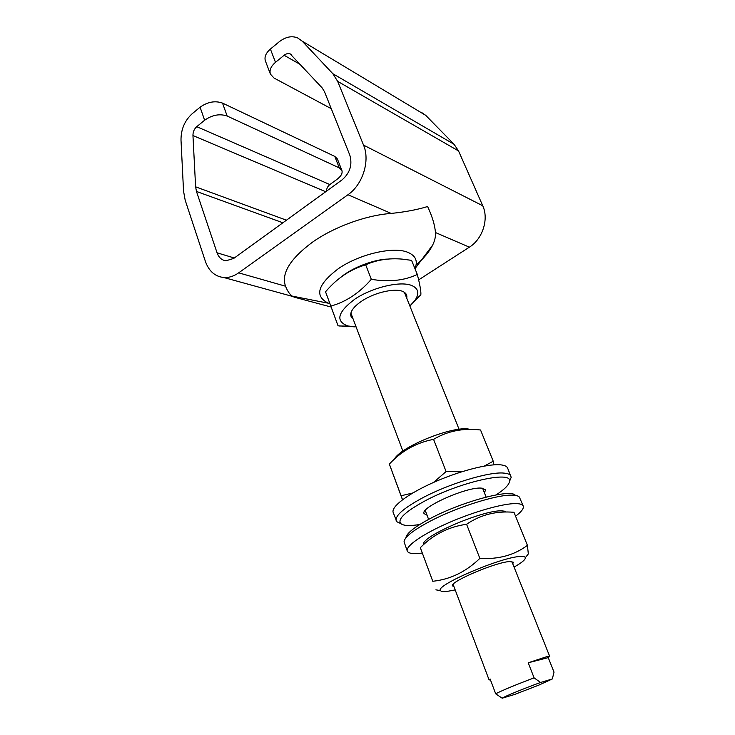 <?xml version="1.0" encoding="UTF-8"?>
<svg xmlns="http://www.w3.org/2000/svg" width="735" height="735" viewBox="0 0 735 735"><rect width="100%" height="100%" fill="white"/><g stroke="black" fill="none" stroke-linecap="round" stroke-linejoin="round"><path stroke-width="1.1" d="M546.371 656.796L549.697 656.383L548.236 657.623L554.025 672.158L552.316 678.965L538.911 685.084L514.583 694.474L502.336 698.149C502.979 697.102 525.525 687.841 540.583 682.475L534.115 677.881L528.208 662.786L546.371 656.796M490.466 679.93L489.087 679.893L490.089 678.947L495.702 693.831C499.57 691.516 518.166 683.78 534.115 677.881M495.702 693.831L502.262 698.25M552.316 678.965L540.583 682.475M528.208 662.786L548.236 657.623M331.108 307.028L294.211 297.17L292.227 296.113C289.746 294.441 287.514 291.143 285.529 286.209C281.064 273.576 290.013 258.931 312.393 242.247C333.938 226.922 365.975 215.226 391.195 213.426C405.316 211.974 417.452 209.677 427.605 206.526C432.299 216.614 434.909 225.287 435.442 232.526C435.754 236.44 434.835 240.611 432.685 245.04C429.378 251.701 423.847 258.352 416.074 264.977M282.901 222.778L196.465 191.44L217.055 252.803L234.309 258.003M196.465 191.44L195.611 186.828L192.956 135.552C192.919 131.942 194.187 128.983 196.741 126.677L204.624 120.237L200.085 107.2L192.258 113.668C184.678 120.586 180.929 129.406 181.003 140.137L183.539 191.063L185.192 200.223L205.387 261.384C208.896 271.187 215.043 276.571 223.835 277.527C228.879 277.812 233.831 276.25 238.682 272.841L347.949 194.747C362.713 184.687 370.302 160.671 363.54 145.117L337.659 81.355L332.854 73.73L302.204 41.151L297.482 37.834C291.473 35.574 285.299 36.961 278.951 41.987L270.397 49.061L275.496 62.319L284.123 55.272C286.191 53.655 288.203 53.196 290.15 53.885L322.105 87.832L324.466 91.645L349.832 155.195C352.561 164.759 349.979 172.973 342.097 179.854L233.758 258.398L226.049 260.787C221.786 260.245 218.791 257.581 217.055 252.803M326.441 191.21C326.625 188.417 327.755 186.194 329.84 184.558L337.071 179.294C341.132 176.198 342.74 173.23 341.885 170.401L339.304 167.892L227.152 116.038C219.756 113.512 212.24 114.908 204.624 120.237M418.638 279.888L469.371 247.171C482.546 239.095 489.032 219.113 482.757 205.782L458.548 150.96L454.092 144.308L425.749 115.367L421.394 112.354M200.085 107.2C207.656 101.853 215.134 100.493 222.521 103.102L334.783 156.399L337.374 158.953L341.885 170.401M275.496 62.319C270.884 66.325 269.194 70.266 270.434 74.161L274.072 78.075L331.264 108.679M270.434 74.161L265.427 61.014C264.168 57.064 265.831 53.076 270.397 49.061M353.085 318.907C350.917 317.355 350.246 315.223 351.073 312.513C352.35 308.801 355.988 304.952 361.987 300.955C375.282 292.006 396.909 287.486 403.892 292.025C406.326 293.467 407.273 295.498 406.712 298.107M341.793 276.516C355.124 266.75 369.999 260.971 386.435 259.189M338.054 325.816L325.531 291.767L328.903 288.037C339.524 276.626 351.789 268.891 365.69 264.82C376.706 259.878 388.843 257.976 402.109 259.106L411.591 260.355L417.315 274.449C404.25 280.641 388.916 282.258 371.322 279.3C359.341 293.054 345.845 301.984 330.833 306.082L338.054 325.816L354.913 326.864M356.089 326.882L347.83 325.982C335.151 321.112 337.585 312.099 355.124 298.934C372.342 287.495 399.28 281.018 411.03 285.235C418.38 288.12 419.722 293.118 415.064 300.238L409.864 306.017M410.92 305.034L420.806 294.845C421.238 292.144 420.08 285.345 417.315 274.449M371.322 279.3L365.69 264.82M330.833 306.082L325.531 291.767M453.973 586.705L452.457 585.85C449.581 581.844 496.006 562.045 509.585 561.577L513.333 562.238L512.782 563.892M423.489 544.203C422.101 536.026 483.74 509.667 501.858 510.862L505.239 511.266M514.059 567.08C521.776 562.734 525.543 559.601 525.35 557.69L528.327 553.924L527.427 545.352C514.279 555.164 498.422 559.51 479.854 558.38C465.972 571.821 450.27 579.446 432.768 581.266L420.328 547.694C433.255 534.575 448.681 526.765 466.587 524.266C480.607 514.711 496.41 510.733 513.995 512.313L512.718 512.157M525.35 557.69C525.093 556.689 523.384 556.285 520.233 556.487C501.178 556.955 434.321 585.731 440.513 590.6C441.11 591.574 443.297 591.85 447.073 591.418L455.185 589.92M420.328 547.694L432.768 581.266M527.427 545.352L513.995 512.313M479.854 558.38L466.587 524.266M400.759 523.586L396.817 521.731L393.188 512.497C390.891 506.874 407.502 494.067 433.034 482.665C458.511 471.245 487.856 463.61 500.425 464.823C504.486 465.2 506.884 466.293 507.637 468.103L511.183 477.373L509.52 481.397M396.193 520.72C395.026 515.759 403.552 508.28 421.761 498.293C448.442 483.85 489.179 471.493 503.797 473.092C507.848 473.413 510.237 474.452 510.963 476.197M427.044 515.207L424.095 513.618C419.676 507.692 466.762 486.616 481.397 488.113L485.578 489.776L484.466 492.928M419.749 524.505C409.459 526.168 403.065 525.801 400.566 523.384C397.617 518.965 405.582 511.56 424.462 501.187C459.366 482.215 511.872 470.382 509.53 481.122C509.309 484.586 504.835 489.179 496.116 494.885M515.575 516.181C521.455 511.78 524.009 508.409 523.228 506.075C522.585 504.541 520.261 503.714 516.264 503.594C503.87 503.218 474.332 511.477 448.423 522.842C422.46 534.189 405.297 546.28 407.282 551.048C408.109 553.023 411.416 553.859 417.204 553.556L422.239 553.06M523.228 506.075L519.397 497.117C518.386 495.95 516.191 495.298 512.809 495.16C498.321 494.141 457.381 506.874 430.361 521.097C413.143 530.229 404.379 537.147 404.066 541.851L407.282 551.048M515.391 495.39C511.229 488.545 462.756 501.27 430.885 518.193C414.779 526.756 406.437 533.316 405.867 537.873M493.938 464.832L493.231 461.212L484.273 466.073M394.309 459.228C400.667 446.678 452.539 425.721 468.958 429.13M402.477 499.763L389.348 464.061C401.742 450.831 416.488 442.599 433.567 439.365C447.551 431.004 463.206 427.88 480.543 429.993L493.231 461.212M461.736 471.769L446.09 471.548L433.475 482.472M412.831 492.955L401.099 495.776L402.541 499.717M389.348 464.061L401.099 495.776M446.09 471.548L433.567 439.365M341.012 277.086C354.04 266.309 376.21 259.308 387.4 259.087M329.859 303.628L327.608 302.848C314.295 295.709 317.851 284.335 338.275 268.725C359.259 254.071 393.611 246.188 407.87 252.353C415.725 255.697 418.077 261.1 414.926 268.569M195.611 186.828L286.457 220.197M325.715 191.734L192.956 135.552M334.783 156.399L339.304 167.892M196.741 126.677L329.84 184.558M300.854 64.809L284.123 55.272M302.204 41.151L425.749 115.367M332.854 73.73L454.092 144.308M337.659 81.355L458.548 150.96M363.54 145.117L482.757 205.782M347.949 194.747L391.195 213.426M435.442 232.526L469.371 247.171M285.529 286.209L238.682 272.841M227.152 116.038L222.521 103.102M404.415 292.346L459.072 429.313M482.583 488.215L486.12 497.09M511.863 561.577L549.697 656.383M350.907 313.101L402.89 451.106M425.253 510.448L428.615 519.388M453.1 584.371L489.087 679.893M502.336 698.149L500.939 697.478M292.227 296.113L329.813 303.509M291.29 54.537L290.15 53.885M292.861 296.508L223.835 277.527M414.981 268.688L432.685 245.04M415.064 300.238L420.806 294.845M348.362 326.11L339.304 325.991M440.513 590.6L435.883 589.837M509.53 481.122L511.183 477.373M400.566 523.384L396.817 521.731"/></g></svg>

